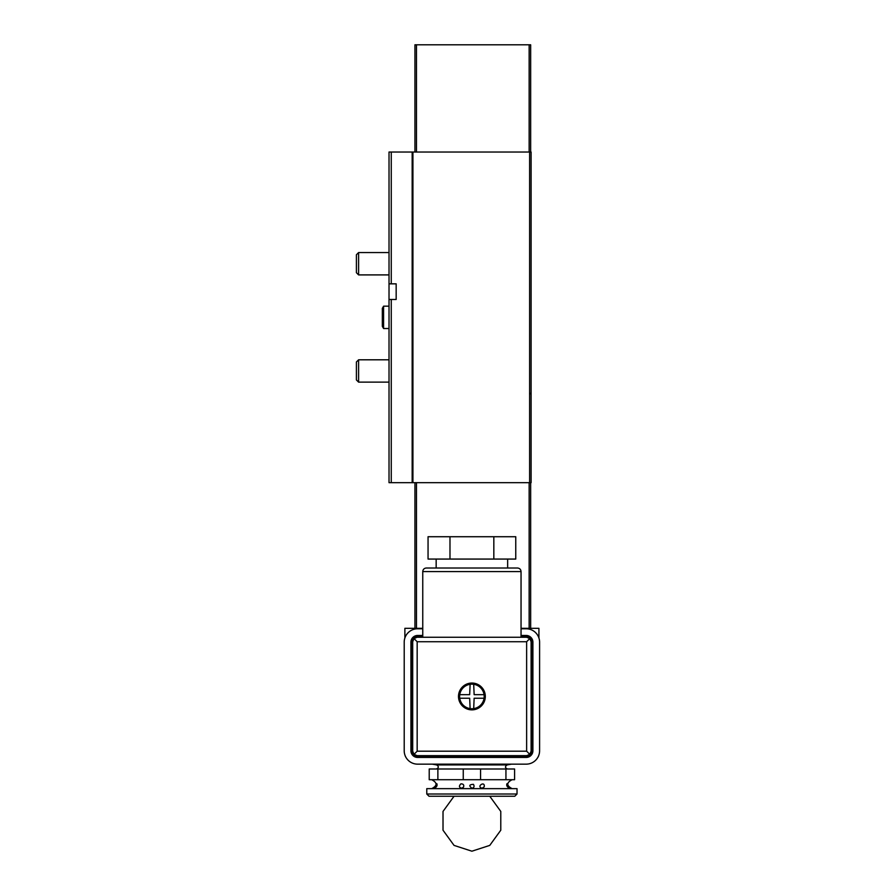 <?xml version="1.0" encoding="UTF-8"?>
<svg xmlns="http://www.w3.org/2000/svg" width="896" height="896" viewBox="0 0 896 896"><rect width="100%" height="100%" fill="white"/><g stroke="black" fill="none" stroke-linecap="round" stroke-linejoin="round"><path stroke-width="1.34" d="M529.144 482.664L529.144 628.32L521.046 628.32L538.922 628.32L538.922 637.986M404.88 637.986L404.88 628.32L422.755 628.32L416.472 628.32L416.472 482.664M396.166 283.842L396.166 299.477L396.166 283.842L389.021 283.842L389.021 152.029L531.104 152.029L531.104 482.664L412.922 482.664L412.922 152.029M412.922 482.664L389.021 482.664L389.021 299.477L396.166 299.477M389.021 299.477L389.021 283.842M414.938 628.32L414.938 482.664M530.656 628.32L530.656 482.664M530.656 152.029L530.656 44.8L414.938 44.8L414.938 152.029M389.021 328.518L383.589 328.518L383.589 306.174L389.021 306.174M383.589 328.518L382.323 326.323L382.323 308.37L383.589 306.174M389.021 382.133L358.602 382.133L358.602 359.8L389.021 359.8M358.602 382.133L356.406 379.949L356.406 361.984L358.602 359.8M389.021 274.904L358.602 274.904L358.602 252.56L389.021 252.56M358.602 274.904L356.406 272.709L356.406 254.755L358.602 252.56M537.779 757.478A6.261 6.261 0 0 0 538.675 755.63M405.138 755.63A6.261 6.261 0 0 0 406.022 757.478M505.938 768.992L514.584 768.992L514.584 779.71L505.938 779.71L505.938 768.992L429.218 768.992L429.218 779.71L437.875 779.71L437.875 768.992M505.938 779.71L463.254 779.71L463.254 768.992M463.254 779.71L437.875 779.71M512.12 788.648C506.352 785.669 506.352 782.69 512.12 779.71M473.446 784.347C469.246 784.504 468.731 785.781 471.901 788.2C474.096 787.763 474.611 786.486 473.446 784.347M434.795 787.786L434.336 788.189C436.666 787.08 437.506 785.602 436.867 783.731L434.795 787.786M509.454 788.133L506.934 783.731C506.296 785.59 507.147 787.08 509.477 788.189L509.454 788.133M484.232 786.845C485.195 780.315 475.754 786.778 482.182 788.2L484.232 786.845M463.478 787.214C464.251 784.986 463.389 783.866 460.891 783.854C458.797 786.072 459.043 787.528 461.63 788.2L463.478 787.214M489.754 796.242L500.786 811.429L500.786 830.211L489.754 845.398L471.901 851.2L454.048 845.398L443.016 830.211L443.016 811.429L454.048 796.242M507.483 768.992C504.952 767.85 504.829 766.494 507.125 764.926L511.538 764.154M480.558 779.71L480.558 768.992M517.026 788.648L426.776 788.648L426.776 794.013L517.026 794.013L517.026 788.648M517.026 794.013L514.797 796.242L429.016 796.242L426.776 794.013M473.693 684.298L474.141 694.669L484.064 694.669A12.286 12.286 0 0 0 470.12 684.298L469.672 694.669L459.749 694.669A12.286 12.286 0 0 0 459.749 698.242L469.672 698.242L470.12 708.613A12.286 12.286 0 0 0 484.064 694.669M470.12 684.298A12.286 12.286 0 0 0 459.749 694.669M459.749 698.242A12.286 12.286 0 0 0 470.12 708.613M422.755 571.581L422.755 637.258L521.046 637.258L521.046 571.581C520.845 569.408 519.646 568.221 517.474 568.008L426.328 568.008C424.155 568.221 422.968 569.408 422.755 571.581L521.046 571.581M457.251 637.258L417.166 637.258L414.008 638.568L417.166 641.726L526.635 641.726L529.794 638.568L526.635 637.258L486.55 637.258M414.008 638.568L412.698 641.726L412.698 751.195L414.008 754.354L417.166 755.664L526.635 755.664L529.794 754.354L531.104 751.195L531.104 641.726L529.794 638.568M526.635 637.258L521.046 637.258M458.494 696.461A13.406 13.406 0 0 0 478.61 708.064A13.406 13.406 0 0 0 478.61 684.846A13.406 13.406 0 0 0 458.494 696.461M529.794 754.354L526.635 751.195L417.166 751.195L417.166 641.726M414.008 754.354L417.166 751.195M422.755 636.138L418.286 636.138A6.698 6.698 0 0 0 411.589 642.846L411.589 750.075A6.698 6.698 0 0 0 418.286 756.773L525.515 756.773A6.698 6.698 0 0 0 532.224 750.075L532.224 642.846A6.698 6.698 0 0 0 525.515 636.138L521.046 636.138M436.162 568.008L436.162 559.07M493.83 559.07L428.053 559.07L428.053 536.726L493.83 536.726L493.83 559.07L515.76 559.07L515.76 536.726L493.83 536.726M449.982 559.07L449.982 536.726M473.693 708.613L474.141 698.242L484.064 698.242M422.755 635.466L417.614 635.466A6.698 6.698 0 0 0 410.917 642.174L410.917 750.747A6.698 6.698 0 0 0 417.614 757.445L526.187 757.445A6.698 6.698 0 0 0 532.896 750.747L532.896 642.174A6.698 6.698 0 0 0 526.187 635.466L521.046 635.466M422.755 628.768L417.614 628.768A13.406 13.406 0 0 0 404.208 642.174L404.208 750.747A13.406 13.406 0 0 0 417.614 764.154L526.187 764.154A13.406 13.406 0 0 0 539.594 750.747L539.594 642.174A13.406 13.406 0 0 0 526.187 628.768L521.046 628.768M391.261 482.664L391.261 299.477M391.261 283.842L391.261 152.029M412.171 482.664L412.171 152.029M529.603 482.664L529.603 152.029M416.472 44.8L416.472 152.029M529.144 44.8L529.144 152.029M507.125 764.926L436.688 764.926L432.275 764.154M526.635 751.195L526.635 641.726M530.208 393.31L531.104 394.195M431.693 779.71C437.461 782.69 437.461 785.669 431.693 788.648M436.688 764.926C438.973 766.494 438.861 767.85 436.33 768.992M507.651 568.008L507.651 559.07"/></g></svg>
